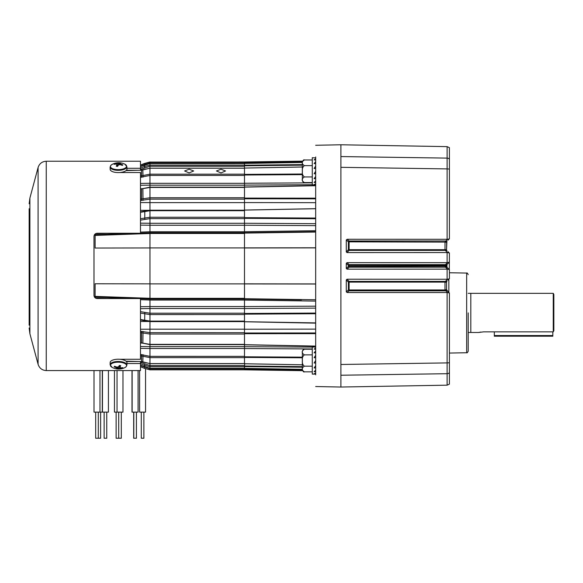 <?xml version="1.0" encoding="UTF-8"?>
<svg xmlns="http://www.w3.org/2000/svg" width="583" height="583" viewBox="0 0 583 583"><rect width="100%" height="100%" fill="white"/><g stroke="black" fill="none" stroke-linecap="round" stroke-linejoin="round"><path stroke-width="0.87" d="M189.14 172.911L193.687 170.972L189.14 169.208L184.6 170.972L189.14 172.911M221.001 172.911L225.541 170.972L221.001 169.208L216.453 170.972L221.001 172.911M244.496 348.503L149.977 348.503L149.977 347.993M149.977 306.556L244.496 306.556L244.496 308.516L149.977 308.516L149.977 321.59L244.496 321.59M140.474 218.734L149.977 217.248L149.977 223.289L244.496 223.289L244.496 225.249L149.977 225.249M244.496 329.191L149.977 329.191L149.977 325.168M244.496 283.877L149.977 283.877M301.44 299.902L244.496 299.072L149.977 299.064L149.977 308.538L140.474 308.655M244.496 306.556L244.496 300.07L244.496 306.578L315.673 306.177M149.977 329.191L149.977 334.037L140.474 332.653M140.474 342.768L149.977 344.364L149.977 334.037L149.977 348.525L140.474 348.379M149.977 348.503L149.977 357.627L140.474 355.761M140.474 361.584L149.977 363.573L149.977 357.627L149.977 368.281L149.977 366.7L244.496 366.7M140.474 165.142L149.977 162.052L149.977 163.524L140.474 166.578M149.977 163.524L244.496 163.524L149.977 163.539L149.977 165.106L149.977 163.539L144.548 164.96L144.548 166.512L149.977 165.106L149.977 168.232L140.474 170.229M140.474 176.044L149.977 174.171L149.977 168.232L149.977 183.31L244.496 183.31M140.474 199.153L149.977 197.768L149.977 187.434L140.474 189.038M140.474 183.426L149.977 183.281L149.977 202.614L244.496 202.614M244.496 210.215L149.977 210.215L149.977 217.248L149.977 202.585L140.474 202.578M315.673 225.628L244.496 225.227L244.496 231.735L244.496 225.249M140.474 223.158L149.977 223.267L149.977 232.741L244.496 232.741L315.673 231.699M244.496 247.928L149.977 247.928M244.496 368.799L149.977 368.799L149.977 369.826L144.548 368.369L149.977 369.753L244.496 369.753M149.977 206.637L149.977 202.614M149.977 183.82L149.977 183.31M315.673 301.09L244.496 300.07L244.496 283.834L315.673 283.928M149.977 298.605L149.977 299.064M149.977 232.741L149.977 233.462L244.496 233.462M140.474 232.107L149.977 231.779L149.977 232.77L147.288 232.865M149.977 233.491L95.109 235.423L95.109 248.037L149.977 247.95L149.977 232.77L140.474 233.105M149.977 247.95L149.977 300.026L140.474 299.698M244.496 321.102L149.977 321.102L149.977 314.565L244.496 314.558M149.977 321.473L149.977 329.22L140.474 329.227M140.474 363.69L144.548 365.293L144.548 366.853L149.977 368.281L244.496 368.267L149.977 368.281L140.474 365.228M244.496 162.052L149.977 162.052L244.496 161.987M135.861 298.54L94.49 297.097M144.234 298.11L138.943 297.928M106.973 296.798L105.545 296.747M95.619 298.153L106.915 298.54M149.27 321.473L140.474 321.473M149.977 306.578L140.474 306.687M149.977 346.666L140.474 346.513M149.977 368.777L140.474 365.57M244.496 365.556L149.977 365.556L140.474 362.415M244.496 313.209L149.977 313.209L140.474 311.65M149.977 299.035L140.474 298.7M95.087 297.119L95.109 283.768L149.977 283.855M95.109 296.383L149.977 298.314M95.109 235.423L95.087 234.687L94.49 234.709M102.229 235.175L105.545 235.058M149.27 210.332L140.474 210.332M94.883 234.213L95.597 233.666L106.915 233.266M149.977 225.227L140.474 225.125M149.977 185.139L140.474 185.292M244.496 163.007L149.977 163.007L140.474 166.235M244.496 166.25L149.977 166.25L140.474 169.391M244.496 218.596L149.977 218.596L140.474 220.155M95.087 234.687L135.861 233.266M140.474 366.663L144.548 368.303L144.781 367.385M149.977 321.095L140.474 319.491M140.474 313.071L149.977 314.565M126.023 361.183L138.557 361.526M244.496 210.703L149.977 210.703L140.474 212.314M140.474 168.115L144.548 166.512L144.781 167.62M138.557 170.28L126.023 170.63M121.308 412.123L121.308 438.234L116.119 438.234L116.119 412.123M122.977 370.569L122.977 412.123L114.45 412.123L114.45 370.569M100.619 412.123L100.619 438.234L95.685 438.234L95.685 412.123M102.287 370.569L102.287 412.123L94.016 412.123L94.016 370.569M106.747 412.123L106.747 438.234L104.138 438.234L104.138 412.123M108.416 370.569L108.416 412.123L102.462 412.123L102.462 370.569M136.415 412.123L136.415 438.234L133.682 438.234L133.682 412.123M138.084 370.569L138.084 412.123L132.006 412.123L132.006 370.569M143.884 412.123L143.884 438.234L141.275 438.234L141.275 412.123M145.561 368.638L145.561 412.123L139.607 412.123L139.607 370.569M315.673 374.84C315.673 390.421 315.673 390.421 315.673 374.84L315.673 156.973C315.673 141.385 315.673 141.385 315.673 156.973M315.673 386.529L340.895 387.039L340.895 144.766L340.895 156.565L447.117 158.102L350.296 156.71M312.277 349.217L304.362 349.217C301.484 351.112 301.484 352.992 304.362 354.872C302.664 356.191 302.016 358.079 302.417 360.527C302.016 362.969 302.664 364.849 304.362 366.182C301.484 368.07 301.484 369.95 304.362 371.83L302.548 370.679L244.496 369.833L244.496 369.272L302.373 370.074M244.707 369.753L293.745 370.431M302.49 370.548L244.496 369.746M244.496 369.272L244.496 368.369L302.358 369.331L244.496 368.361L244.496 366.022L302.358 366.634M302.358 367.203L244.496 366.59M315.673 346.091L244.496 344.684L244.496 321.488M244.496 333.017L315.673 332.966L315.673 333.636L244.496 333.695M244.496 363.508L244.496 346.696L312.277 347.096M244.496 366.022L244.707 363.748L302.358 364.79M302.358 357.787L244.496 357.423M244.496 321.699L315.673 322.902L244.496 321.699L244.496 313.472L315.673 313.071L315.673 313.734L244.496 314.142M244.496 298.715L315.673 299.757M302.373 161.731L244.496 162.533L244.496 161.972L302.548 161.134L304.362 159.975C301.484 161.863 301.484 163.75 304.362 165.63C302.664 166.949 302.016 168.83 302.417 171.278C302.016 173.719 302.664 175.6 304.362 176.933C301.484 178.821 301.484 180.708 304.362 182.588C303.881 183.098 303.211 182.435 302.358 180.584L302.358 179.848M244.496 162.059L265.586 161.768M302.358 165.171L244.496 165.783L244.496 163.808M244.496 165.215L302.358 164.603M244.496 162.533L244.496 163.437L302.358 162.475L244.496 163.444M244.496 210.317L244.496 187.121L315.673 185.722M244.496 198.111L315.673 198.169L315.673 198.847L244.496 198.788M312.277 184.709L244.496 185.11L244.496 168.305M244.496 174.383L302.358 174.018M302.358 167.015L244.496 168.064L302.358 166.986M315.673 218.734L244.496 218.334L244.496 210.106L315.673 208.714L244.496 210.106M244.496 217.663L315.673 218.071M315.673 247.884L244.496 247.972L244.496 231.735L315.673 230.715M315.673 232.056L244.496 233.091M244.496 321.75L315.673 323.135L315.673 329.125L244.496 329.235M244.496 247.972L244.496 283.834M300.012 230.941L259.326 231.524M244.496 218.334L244.496 225.227M244.496 185.11L244.496 186.997L315.673 185.598M244.496 165.783L244.496 168.035M259.326 300.281L271.904 300.464M244.496 306.578L244.496 313.472M315.673 346.207L244.496 344.808L244.496 346.696M553.85 330.648L553.252 331.858L553.85 330.648L553.85 294.495L553.252 293.329L553.252 331.858L483.54 331.858L478.65 332.478L470.816 332.478L470.816 293.322L468.207 293.322M553.252 293.329L470.816 293.329M470.816 332.485L468.207 332.485M468.207 312.903L468.207 351.177C467.486 352.642 466.968 353.167 466.67 352.744L466.67 273.055L449.413 272.757M447.948 291.595L446.534 289.54L446.534 282.136L446.549 289.7L449.413 293.096M447.423 269.142L445.915 267.626A1.567 0.554 -45 0 1 446.993 267.276L449.311 269.594L447.423 269.142L347.045 269.164L346.273 268.435L346.273 263.378L347.045 262.642L447.423 262.671L449.413 262.117L446.993 264.529A1.567 1.567 0 0 0 446.534 265.637L446.811 267.058L449.413 269.689L449.413 278.696L447.948 280.161M346.273 291.799L348.386 289.97A1.567 0.554 -131.1 0 0 348.437 290.05A1.567 0.554 -131.1 0 0 349.115 290.808L347.125 292.535L346.273 291.799L346.273 279.949L346.987 279.221L447.423 279.25L449.325 278.783M346.273 268.435L348.364 266.424A1.567 0.576 -134 0 0 349.1 267.189L347.045 269.164M347.045 262.642L349.1 264.616L445.55 264.616L445.915 264.179A1.567 0.554 45 0 0 446.993 264.529L447.948 263.574M447.948 251.652L449.413 253.109L449.311 269.594M340.895 375.233L447.117 373.703L447.117 292.535L347.125 292.535M449.325 253.022L447.423 252.556L346.987 252.585L346.273 251.856L346.273 240.007L347.125 239.27L447.431 239.3L449.296 238.862L447.948 240.211M449.413 238.709L449.413 147.688L447.117 146.632L340.895 144.773L315.673 145.276M350.296 375.095L447.117 373.703L447.117 385.174L449.413 384.117L449.413 293.06M449.296 292.943L447.117 292.535M449.413 169.157A3.134 0.729 180 0 0 447.117 168.91L447.117 158.102A3.134 3.046 0 0 1 449.413 159.13M446.534 265.637L444.997 265.637L444.997 266.169L446.534 266.169A1.567 1.567 0 0 0 446.993 267.276L446.993 264.529L446.542 265.513L445.011 265.382L445.55 264.616L445.011 265.382L348.364 265.382L346.273 263.378M447.117 239.27L447.117 168.91L340.895 167.328M340.895 364.477L447.117 362.903A3.134 0.729 180 0 0 449.413 362.655L449.413 369.454M347.125 239.27L349.115 240.998L445.74 240.998A1.567 0.598 40.4 0 0 446.913 241.253L446.534 249.59L446.665 241.646M445.915 267.626L445.011 266.424L445.55 267.189L349.1 267.189L349.093 266.431L444.997 266.169M346.273 251.856L348.372 249.692L348.386 241.836L349.115 241.85L349.1 249.699L445.004 249.699L445.412 250.399A1.567 0.67 -30 0 1 446.746 250.369L446.993 250.697A1.567 0.554 -45 0 0 445.915 251.047L445.412 250.399L349.108 250.399L346.987 252.585M346.987 279.221L349.108 281.407L445.412 281.414L445.004 282.106L447.423 279.25M447.431 292.513L445.018 289.955L445.74 290.808L349.115 290.808L349.115 289.955L445.018 289.955L446.534 289.54L446.665 290.159M445.915 264.179L447.423 262.671M444.997 282.281L446.542 282.136L444.997 282.281L444.997 289.627M445.004 282.106L349.1 282.106L349.115 289.955L348.386 289.97L348.372 282.114L346.273 279.949M444.997 249.524L446.542 249.67L445.004 249.699L445.018 241.85L447.431 239.3M446.549 242.105L349.115 241.85L349.115 240.998A1.567 0.554 131.1 0 0 348.437 241.756A1.567 0.554 131.1 0 0 348.386 241.836L346.273 240.007M447.423 252.556L445.915 251.047M349.1 264.616A1.567 0.576 -46 0 0 348.364 265.382L348.364 266.424A1.567 0.576 -134 0 0 348.364 266.431L349.093 266.431L349.1 264.616M348.372 249.692A1.567 0.598 -136.1 0 0 349.108 250.399L349.1 249.699L348.372 249.692M348.372 282.114A1.567 0.598 136.1 0 1 349.108 281.407L349.1 282.106L348.372 282.114M445.915 280.758A1.567 0.554 -135 0 0 446.993 281.108L446.542 282.136M445.55 267.189A1.567 0.641 -34.6 0 1 446.811 267.058M445.011 266.424L446.542 266.293M445.55 264.616A1.567 0.641 34.6 0 0 446.811 264.748M444.997 242.178L446.534 242.273M445.915 240.815A1.567 0.554 45 0 0 446.993 241.165M445.915 290.99A1.567 0.554 -45 0 1 446.993 290.647M445.74 290.808A1.567 0.598 -40.4 0 1 446.913 290.553M445.018 289.955L446.549 289.7M446.746 281.436A1.567 0.67 -150 0 1 445.412 281.414M480.815 332.048L478.65 332.478M552.808 331.858L552.808 336.216L494.318 336.216L494.318 335.538L552.808 335.538M494.318 331.858L494.318 335.538M302.358 351.957L302.358 369.097M315.673 347.176L312.277 346.951L312.277 374.104L315.673 374.104M315.673 373.069L314.091 373.812L315.673 373.812M315.673 370.125L314.091 371.721L315.673 371.721M315.673 365.723L314.091 367.931L315.673 367.931M314.091 363.012L315.673 360.527L314.091 363.012L315.673 363.012M315.673 355.331L314.091 357.714L315.673 357.714M315.673 350.93L314.091 352.846L315.673 352.846M315.673 347.985L314.091 349.144L315.673 349.144M312.277 366.182L304.362 366.182M304.362 371.83L312.277 371.83L304.362 371.83C303.881 372.348 303.211 371.677 302.358 369.826M312.277 354.872L304.362 354.872M302.358 162.715L302.358 180.584M315.673 157.935L312.277 157.702L312.277 184.855L315.673 184.855M315.673 183.827L314.091 184.563L315.673 184.563M315.673 180.883L314.091 182.472L315.673 182.472M315.673 176.474L314.091 178.682L315.673 178.682M314.091 173.763L315.673 171.278L314.091 173.763L315.673 173.763M315.673 166.082L314.091 168.465L315.673 168.465M315.673 161.68L314.091 163.597L315.673 163.597M315.673 158.736L314.091 159.895L315.673 159.895M312.277 176.933L304.362 176.933M312.277 182.588L304.362 182.588M304.362 159.975L312.277 159.975L304.362 159.975C303.881 159.458 303.211 160.128 302.358 161.979M312.277 165.63L304.362 165.63M29.15 282.872L29.15 293.06M29.15 302.46L29.15 295.144M29.15 248.934L29.15 245.8M29.15 243.709L29.15 229.352M29.15 220.214L29.15 212.897M29.15 208.75L29.15 325.146M126.409 361.526L140.474 361.526L140.474 370.569L46.254 370.569L46.254 161.236L140.474 161.236L140.474 168.283L126.963 168.283M119.814 172.532L140.474 172.532L140.474 233.266L97.128 233.266C95.197 233.477 94.154 234.526 93.994 236.399L93.994 295.406C94.147 297.279 95.197 298.321 97.128 298.54L140.474 298.54L140.474 359.274L119.814 359.274M29.15 222.298L29.15 227.261M29.15 260.156L29.15 260.696M29.15 318.908L29.15 304.545M126.409 170.28L140.474 170.28L140.474 168.283M126.963 363.522L140.474 363.522M126.97 169.004A8.41 3.418 178.9 0 1 126.424 170.265A8.41 3.418 178.9 0 1 117.074 172.553A8.41 3.418 178.9 0 1 110.158 169.325L110.121 167.073A8.41 3.418 178.9 0 0 117.03 170.302A8.41 3.418 178.9 0 0 126.38 168.006A8.41 3.418 178.9 0 0 126.934 166.753L126.97 169.004M126.934 166.753L124.9 164.217A8.089 3.287 178.9 0 1 126.066 167.394A8.089 3.287 178.9 0 1 115.631 169.456A8.089 3.287 178.9 0 1 110.959 165.288A8.089 3.287 178.9 0 1 112.053 164.464L110.828 165.39L110.121 167.073M116.899 166.308L117.606 166.381A13.679 4.154 -78.3 0 1 118.342 165.142A13.649 9.357 -60 0 1 119.253 164.749A13.649 11.937 -19.1 0 1 120.411 164.734A13.679 11.23 38.4 0 1 122.306 165.448L122.831 164.887A13.679 11.995 -132 0 0 120.965 164.144A13.649 8.133 -105.1 0 0 120.222 163.699A13.649 2.237 -91.2 0 0 120.032 163.313A13.679 4.154 -78.3 0 1 120.725 163.007L119.355 162.81A13.679 4.926 94.1 0 0 118.604 163.116A13.649 10.079 111.3 0 0 117.686 163.342A13.649 12.658 155.2 0 0 116.527 163.524A13.679 11.995 -132 0 0 114.654 163.743L114.13 164.311A13.679 11.23 38.4 0 1 115.981 164.114A13.649 7.411 67 0 1 116.717 164.391A13.649 1.509 81.9 0 1 116.906 164.945A13.679 4.926 94.1 0 0 116.236 166.191L116.899 166.308M119.952 164.727L120.032 163.313M120.222 163.699L120.178 164.727M120.965 164.144L120.951 164.909M116.906 164.945L117.037 166.323M114.654 163.743L114.829 164.202M116.527 163.524L116.527 164.311M117.686 163.342L117.81 166.002M118.604 163.116L118.757 164.953M119.355 162.81L119.238 164.756M110.712 361.292A8.41 3.418 1.1 0 1 120.127 359.303A8.41 3.418 1.1 0 1 126.97 362.801L126.934 365.053A8.41 3.418 1.1 0 0 120.083 361.555A8.41 3.418 1.1 0 0 110.668 363.544A8.41 3.418 1.1 0 0 110.121 364.732L110.158 362.48A8.41 3.418 1.1 0 1 110.712 361.292M121.395 362.444A8.089 3.287 1.1 0 1 126.066 366.765A8.089 3.287 1.1 0 1 124.9 367.589L124.9 367.589A13.679 13.679 0 0 1 112.053 367.341A8.089 3.287 1.1 0 1 110.959 364.178A8.089 3.287 1.1 0 1 121.395 362.444M116.899 368.871L117.606 368.966A13.679 4.744 -84.1 0 0 118.342 368.689A13.649 9.955 -67.2 0 0 119.253 368.485A13.649 12.629 -24.8 0 0 120.411 368.339A13.679 12.068 48.8 0 0 122.306 368.186L122.831 367.64A13.679 11.296 -140.7 0 1 120.965 367.771A13.649 7.557 -111.4 0 1 120.222 367.472A13.649 1.698 -96.3 0 1 120.032 366.911A13.679 4.744 -84.1 0 0 120.725 365.687L119.355 365.454A13.679 3.972 103.5 0 1 118.604 366.663A13.649 9.233 121.5 0 1 117.686 367.035A13.649 11.908 161.3 0 1 116.527 367.006A13.679 11.296 -140.7 0 1 114.654 366.233L114.13 366.787A13.679 12.068 48.8 0 0 115.981 367.582A13.649 8.286 76.6 0 0 116.717 368.055A13.649 2.427 90.6 0 0 116.906 368.441A13.679 3.972 103.5 0 1 116.236 368.733L116.899 368.871M119.96 365.534L120.032 366.911M122.306 368.186L122.146 367.72M120.411 368.339L120.441 367.567M119.253 368.485L119.224 365.687M118.342 368.689L118.254 366.816M117.606 368.966L117.788 366.999M116.906 368.441L117.045 367.035M116.717 368.055L116.804 367.02M115.981 367.582L116.024 366.831M244.496 185.168L149.977 185.168M149.977 298.343L244.496 298.343M244.496 300.056L149.977 300.056M140.474 331.297L149.977 332.667L244.496 332.682M149.977 344.371L244.496 344.371M244.496 334.037L149.977 334.037M149.977 346.637L244.496 346.637M140.474 354.5L149.977 356.344L244.496 356.366M149.977 363.573L244.496 363.573M244.496 357.627L149.977 357.627M149.977 165.106L244.496 165.106M149.977 174.179L244.496 174.179M244.496 168.232L149.977 168.232M244.496 175.439L149.977 175.439L140.474 177.305M149.977 197.775L244.496 197.775M244.496 187.434L149.977 187.434M244.496 199.131L149.977 199.131L140.474 200.508M149.977 217.248L244.496 217.248M149.977 231.75L244.496 231.75M144.781 312.561L144.671 320.81L140.474 319.95M144.781 364.186L144.548 365.293L149.977 366.7M244.496 344.626L149.977 344.626L142.864 343.212L143.032 331.406M244.496 363.639L149.977 363.639L142.813 361.846L143.032 354.683M144.781 320.723L149.977 321.576M149.977 161.987L144.548 163.437L144.781 164.421M144.781 219.244L144.781 211.082M244.496 187.179L149.977 187.179L142.864 188.593L143.032 200.399M244.496 168.166L149.977 168.166L142.813 169.959L143.032 177.123M141.523 177.305L141.531 170.134L142.864 170.01M141.523 354.5L141.531 361.671L142.864 361.803M141.523 331.282L141.523 343.059L142.864 343.212M141.523 200.523L141.523 188.746L142.864 188.593M140.474 170.163L141.523 170.2M140.474 361.642L141.523 361.613M315.673 284.016L244.496 283.928M244.496 247.884L315.673 247.79M244.496 223.26L315.673 223.683M244.496 202.571L315.673 202.68M244.496 183.251L312.277 182.851M302.358 174.645L244.496 175.009M315.673 308.123L244.496 308.545M244.496 356.796L302.358 357.16M312.277 348.955L244.496 348.554M448.844 279.257L448.844 292.491M447.117 262.642L447.117 252.585M447.117 279.221L447.117 269.164M447.117 158.102L447.117 146.632M449.413 372.675A3.134 3.046 180 0 1 447.117 373.703M29.15 328.047L29.901 333.746L29.901 198.06L38.092 167.503L38.092 364.309C39.396 368.23 42.122 370.322 46.254 370.569M244.496 369.819L149.977 369.819M149.977 210.23L140.474 211.855M144.548 368.369L140.474 366.729M144.548 366.853L140.474 365.242M144.548 163.437L140.474 165.076M140.474 166.563L144.548 164.96M140.474 343.023L141.523 343.059M140.474 188.783L141.523 188.746M136.269 170.28L126.11 170.557M126.11 361.249L136.269 361.526M98.301 438.234L98.301 412.123M99.97 412.123L99.97 370.569M117.03 412.123L117.03 370.569M118.699 438.234L118.699 412.123M132.13 412.123L132.13 370.569M133.806 438.234L133.806 412.123M244.496 363.77L302.358 364.82M244.496 210.055L315.673 208.67M466.67 352.744L449.413 353.05M447.117 385.174L340.895 387.032M466.67 273.055C466.968 272.633 467.486 273.157 468.207 274.622M304.362 349.217C303.881 348.707 303.211 349.377 302.358 351.228M38.092 167.503C39.396 163.575 42.122 161.491 46.254 161.236M29.901 198.06L29.15 203.759M29.901 333.746L38.092 364.309M124.9 164.217A13.679 13.679 0 0 0 112.053 164.464M124.9 367.589L126.212 366.649L126.934 365.053M112.053 367.341L110.121 364.732"/></g></svg>
